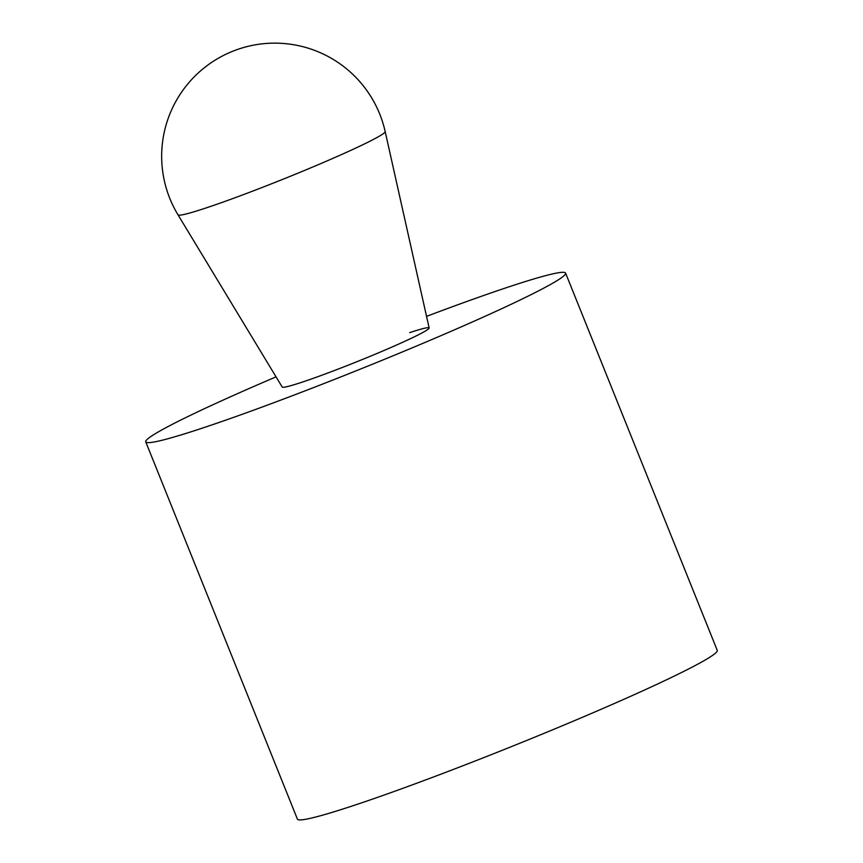 <?xml version="1.0" encoding="UTF-8"?>
<svg xmlns="http://www.w3.org/2000/svg" width="863" height="863" viewBox="0 0 863 863"><rect width="100%" height="100%" fill="white"/><g stroke="black" fill="none" stroke-linecap="round" stroke-linejoin="round"><path stroke-width="1.29" d="M565.589 273.086L717.25 650.357A226.246 12.546 158.1 0 1 585.912 715.805A226.246 12.546 158.1 0 1 352.967 805.74A226.246 12.546 158.1 0 1 297.411 819.127L145.75 441.867A226.246 12.546 -21.9 0 0 201.306 428.469A226.246 12.546 -21.9 0 0 434.251 338.533A226.246 12.546 -21.9 0 0 565.589 273.086A226.246 12.546 -21.9 0 0 510.033 286.484A226.246 12.546 -21.9 0 0 426.549 316.365M276.052 376.861A226.246 12.546 -21.9 0 0 145.75 441.867M409.698 332.633A79.18 4.391 158.1 0 1 429.138 327.94A79.18 4.391 158.1 0 1 383.172 350.842A79.18 4.391 158.1 0 1 301.64 382.32A79.18 4.391 158.1 0 1 282.201 387.012A79.18 4.391 -21.9 0 0 282.212 387.045A79.18 4.391 -21.9 0 0 301.64 382.32A79.18 4.391 -21.9 0 0 382.859 350.982A79.18 4.391 -21.9 0 0 429.148 327.983L385.168 131.554A113.118 113.118 0 0 0 232.589 51.305A113.118 113.118 0 0 0 178.005 214.833A111.651 6.192 -21.9 0 0 205.394 208.177A111.651 6.192 -21.9 0 0 319.903 163.981A111.651 6.192 -21.9 0 0 385.168 131.554M282.212 387.045L178.005 214.833"/></g></svg>
